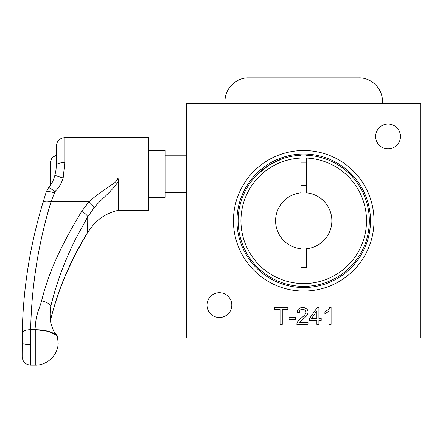 <?xml version="1.0" encoding="UTF-8"?>
<svg xmlns="http://www.w3.org/2000/svg" width="443" height="443" viewBox="0 0 443 443"><rect width="100%" height="100%" fill="white"/><g stroke="black" fill="none" stroke-linecap="round" stroke-linejoin="round"><path stroke-width="0.66" d="M373.997 220.78A70.276 70.276 0 0 1 268.585 281.643A70.276 70.276 0 0 1 268.585 159.917A70.276 70.276 0 0 1 373.997 220.78M324.896 311.728C327.316 310.51 328.939 309.103 329.764 307.514L331.093 307.514L331.093 324.381L329.027 324.381L329.027 311.235L324.896 313.733L324.896 311.728M186.597 103.651L420.85 103.651L420.85 337.909L186.597 337.909L186.597 103.651M321.197 320.361L318.905 320.361L318.905 324.381L316.845 324.381L316.845 320.361L309.53 320.361L309.53 318.462L317.227 307.58L318.905 307.58L318.905 318.462L321.197 318.462L321.197 320.361M299.374 312.592L297.253 312.365C296.976 305.897 308.295 306.052 307.99 312.177C307.985 316.728 301.893 319.076 299.734 322.399L308.012 322.399L308.012 324.381L296.849 324.381C296.788 320.295 303.09 317.387 304.889 314.613C309.28 309.591 299.108 306.722 299.374 312.592M289.074 317.266L295.426 317.266L295.426 319.348L289.074 319.348L289.074 317.266M287.834 309.546L282.274 309.546L282.274 324.381L280.048 324.381L280.048 309.546L274.499 309.546L274.499 307.58L287.834 307.58L287.834 309.546M219.39 292.696A12.415 12.415 0 0 1 230.144 311.318A12.415 12.415 0 0 1 208.642 311.318A12.415 12.415 0 0 1 219.39 292.696M388.057 124.034A12.415 12.415 0 0 1 398.805 142.657A12.415 12.415 0 0 1 377.303 142.657A12.415 12.415 0 0 1 388.057 124.034M370.486 220.78A66.76 66.76 0 0 1 270.341 278.597A66.76 66.76 0 0 1 270.341 162.963A66.76 66.76 0 0 1 370.486 220.78M382.431 103.651L382.431 101.309C382.697 88.788 371.527 77.625 359.007 77.885L248.44 77.885C235.92 77.625 224.751 88.788 225.016 101.309L225.016 103.651M316.845 318.462L316.845 310.892L311.567 318.462L316.845 318.462M350.103 174.404L350.103 172.759M340.506 166.474L333.263 162.216L335.777 162.216M352.445 176.868L352.445 175.14M300.913 248.75L300.913 267.544A46.853 46.853 0 0 0 306.534 267.544L306.534 248.75A28.108 28.108 0 0 0 306.534 192.81L306.534 158.062A62.779 62.779 0 0 1 357.617 252.981A62.779 62.779 0 0 1 249.83 252.981A62.779 62.779 0 0 1 300.913 158.062L300.913 192.81A28.108 28.108 0 0 0 300.913 248.75M300.913 155.249A65.592 65.592 0 0 0 247.393 254.382A65.592 65.592 0 0 0 360.054 254.382A65.592 65.592 0 0 0 306.534 155.249M256.392 175.373L268.591 165.389L282.174 158.832L282.174 157.592M306.534 162.216L300.913 162.216M50.258 181.735L50.258 179.238M148.649 197.356L165.045 197.356L165.045 150.504L148.649 150.504M56.35 155.249L51.997 157.592L50.258 162.216L50.258 185.512M56.316 166.657L56.35 146.052C56.854 140.929 59.661 138.122 64.783 137.618L64.783 162.609A8.434 2.63 180 0 0 56.35 165.239L56.006 169.918L54.998 174.93A8.434 0.903 -165.7 0 0 63.172 177.948C61.594 183.214 58.847 187.799 54.921 191.703L51.011 201.786L88.977 201.786C93.611 197.578 98.745 193.591 104.376 189.82L112.245 184.426C115.33 182.627 117.24 180.467 117.965 177.948L118.663 180.822L118.663 210.237L148.649 210.237L148.649 137.618L64.783 137.618M64.783 162.609L63.172 177.948L117.965 177.948M57.418 336.104L58.188 343.674C57.601 355.679 46.681 365.442 35.268 365.115L35.268 329.742L36.237 329.742C33.823 318.938 39.615 308.671 41.587 300.858C45.496 285.198 51.045 269.748 58.238 254.509C65.215 239.635 72.591 226.445 81.678 211.383L88.977 201.786C91.518 203.885 93.224 205.912 94.088 207.856L87.742 216.782L76.268 237.692C72.552 245.007 69.08 252.549 65.857 260.301C60.115 273.802 55.076 289.157 50.729 306.384L49.926 314.015C50.197 319.043 49.893 321.579 53.116 329.747C53.597 331.115 54.893 333.047 57.009 335.545L48.752 331.43L36.237 329.742M118.663 180.822C112.046 191.597 101.369 198.685 94.088 207.856M50.436 320.555L50.729 319.242C55.015 302.408 59.993 287.585 65.675 274.76L75.919 253.235L87.742 232.276L94.088 223.959M57.402 336.442A22.97 9.148 180 0 0 35.268 329.742L30.667 329.742A8.434 3.356 1.1 0 0 22.233 332.942C23.091 288.709 29.997 245.289 42.943 202.689A8.434 3.234 16.9 0 1 51.011 201.786A553.778 507.971 0 0 0 30.667 329.742L30.584 365.115L35.268 365.115M22.15 354.101L22.233 332.964M30.584 365.115C25.461 364.617 22.648 361.804 22.15 356.681L22.15 343.026A8.434 1.606 0 0 0 30.584 344.632M54.262 192.722A8.434 1.656 -163.2 0 0 46.188 192.007L42.943 202.689M46.188 192.007L48.531 187.743A8.434 1.179 40.7 0 1 54.921 191.703M57.402 336.076L57.009 335.545M87.642 232.437L87.742 216.782C86.939 214.944 84.918 213.144 81.678 211.383M91.324 227.143L87.703 232.353C70.742 259.825 58.404 288.869 50.696 319.475L50.729 306.384C50.053 304.036 47.008 302.198 41.587 300.858M50.258 169.857L50.258 167.532M186.597 155.188L165.045 155.188M244.458 192.672L243.168 192.672M186.597 192.672L165.045 192.672M306.534 185.639L300.913 185.639M118.663 210.237C108.784 212.363 100.406 217.131 93.539 224.546M48.531 187.743C53.055 182.067 53.348 180.024 54.998 174.93M50.69 319.497L50.441 320.605"/></g></svg>
